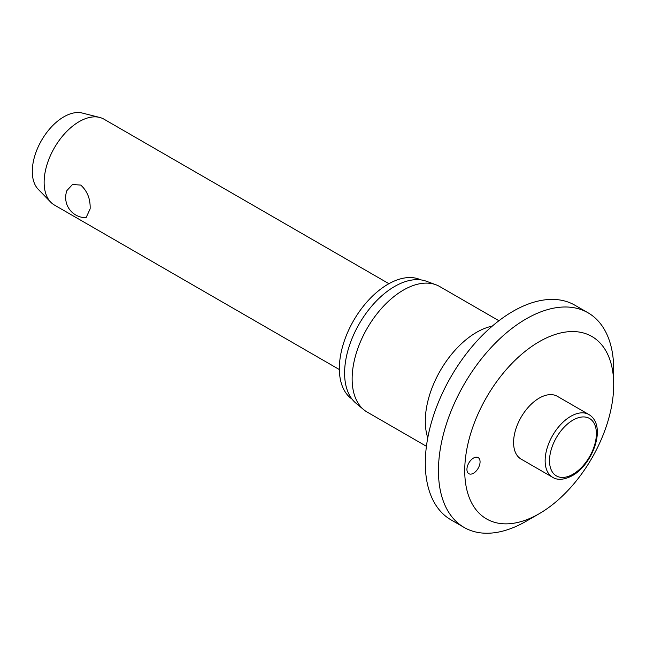 <?xml version="1.0" encoding="UTF-8"?>
<svg xmlns="http://www.w3.org/2000/svg" width="646" height="646" viewBox="0 0 646 646"><rect width="100%" height="100%" fill="white"/><g stroke="black" fill="none" stroke-linecap="round" stroke-linejoin="round"><path stroke-width="0.97" d="M613.7 384.701A105.33 60.813 120 0 0 539.216 341.702A105.33 60.813 120 0 0 464.732 470.708A105.33 60.813 120 0 0 539.216 513.707A105.33 60.813 120 0 0 613.7 384.701L613.7 369.528A123.919 71.544 120 0 0 588.038 312.793A123.919 71.544 120 0 0 492.543 345.998A123.919 71.544 120 0 0 438.448 470.708A123.919 71.544 120 0 0 464.111 527.435A123.919 71.544 120 0 0 526.078 521.298L539.216 513.707M588.038 312.793L574.892 305.211A123.919 71.544 120 0 0 479.397 338.407A123.919 71.544 120 0 0 425.302 463.117A123.919 71.544 120 0 0 450.973 519.844L464.111 527.435M498.922 320.731L439.643 286.509A72.497 41.853 120 0 0 435.864 284.741A72.497 41.853 120 0 0 381.447 308.473A72.497 41.853 120 0 0 352.135 378.887A72.497 41.853 120 0 0 363.73 409.685A72.497 41.853 120 0 0 367.154 412.075L426.433 446.297M435.864 284.741L426.32 281.228A70.753 40.851 120 0 0 373.21 304.395A70.753 40.851 120 0 0 344.601 373.113A70.753 40.851 120 0 0 355.914 403.169L363.73 409.685M420.821 279.888A68.896 39.777 120 0 0 368.349 300.382A68.896 39.777 120 0 0 339.344 368.559A68.896 39.777 120 0 0 352.005 399.083M480.067 461.858A9.294 5.37 -60 0 1 476.013 471.209A9.294 5.37 -60 0 1 468.851 473.696A9.294 5.37 -60 0 1 466.929 469.44A9.294 5.37 -60 0 1 470.982 460.089A9.294 5.37 -60 0 1 478.145 457.602A9.294 5.37 -60 0 1 480.067 461.858M552.637 477.305L521.096 459.096A36.249 20.93 -60 0 1 513.586 442.502A36.249 20.93 -60 0 1 529.413 406.027A36.249 20.93 -60 0 1 557.345 396.313L588.886 414.53A36.249 20.93 120 0 0 570.765 416.323A36.249 20.93 120 0 0 545.135 460.719A36.249 20.93 120 0 0 552.637 477.305C557.595 480.438 564.152 479.889 572.316 475.666C593.085 464.167 607.2 425.399 588.886 414.53M388.924 283.699L103.966 119.179A49.572 28.618 120 0 0 99.629 117.427A49.572 28.618 120 0 0 63.187 135.329A49.572 28.618 120 0 0 44.13 182.342A49.572 28.618 120 0 0 50.719 202.158A49.572 28.618 120 0 0 54.393 205.032L339.352 369.552M90.133 208.9L86.063 217.686A20.139 20.139 0 0 1 66.909 190.578L72.489 184.514L80.766 185.079C87.38 191.135 90.505 199.073 90.133 208.9M99.629 117.427L82.252 113.042A44.614 25.759 120 0 0 49.451 129.152A44.614 25.759 120 0 0 32.3 171.465A44.614 25.759 120 0 0 38.227 189.294L50.719 202.158M492.276 326.117A72.497 41.853 120 0 0 425.302 421.127A72.497 41.853 120 0 0 427.773 437.851M549.512 460.719A33.148 19.138 120 0 0 572.954 474.253A33.148 19.138 120 0 0 596.395 433.652A33.148 19.138 120 0 0 572.954 420.118A33.148 19.138 120 0 0 549.512 460.719"/></g></svg>

